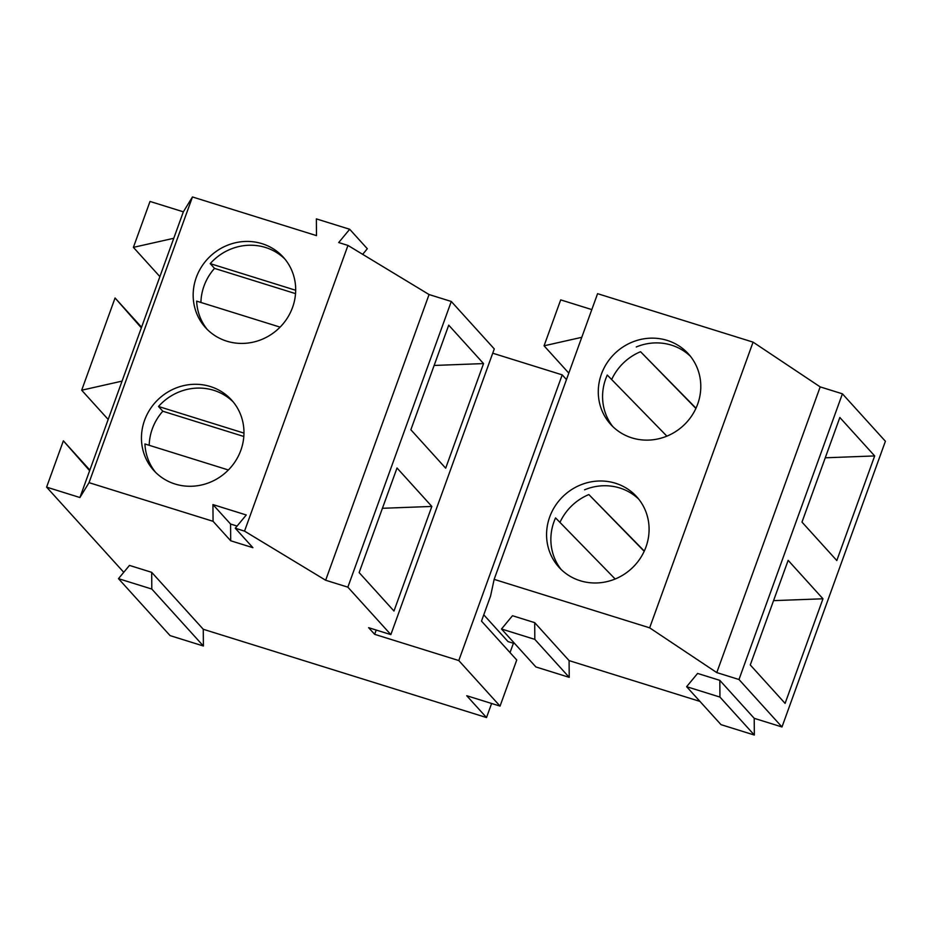 <?xml version="1.0" encoding="UTF-8"?>
<svg xmlns="http://www.w3.org/2000/svg" width="932" height="932" viewBox="0 0 932 932"><rect width="100%" height="100%" fill="white"/><g stroke="black" fill="none" stroke-linecap="round" stroke-linejoin="round"><path stroke-width="1.4" d="M237.078 526.067L230.565 524.04L230.693 540.77L252.91 547.69L235.283 528.234L244.534 531.124L325.652 580.24L347.857 587.16L390.858 634.61L368.641 627.69L374.652 634.331L458.789 660.555L500.053 706.107L466.734 695.726L486.516 717.558L491.607 703.474M510.025 652.598L513.404 643.255M486.516 717.558L203.269 629.275L203.397 646.004L170.078 635.612L118.492 578.667L129.466 565.409L151.683 572.33L203.269 629.275M382.435 508.29L431.842 506.437L393.98 611.031L359.146 572.597L397.02 467.992L431.842 506.437M159.885 276.618L133.393 247.364L150.017 201.44L183.348 211.832L192.458 196.955L316.484 235.621L316.367 218.892L349.686 229.272L338.7 242.541L347.962 245.431L429.07 294.547L451.286 301.467L494.275 348.918L390.858 634.61M492.725 353.205L562.206 374.862L566.47 379.58M108.182 419.458L81.69 390.217L115.067 297.984L141.338 327.854L89.635 470.695L63.364 440.836L46.6 487.133L79.919 497.525L89.635 470.695M81.69 390.217L122.057 381.118M133.393 247.364L173.771 238.277L141.338 327.854M141.571 327.225L115.067 297.984M173.771 238.277L183.348 211.832M79.919 497.525L89.041 482.66L192.458 196.955M123.758 572.306L46.6 487.133M89.856 470.077L63.364 440.836M230.693 540.77L213.067 521.314L89.041 482.66M235.283 528.234L246.269 514.977L212.939 504.585L213.067 521.314M244.534 531.124L347.962 245.431M226.779 341.17A52.472 49.757 137.8 0 1 205.541 327.656A52.472 49.757 137.8 0 1 211.016 255.554A52.472 49.757 137.8 0 1 283.305 257.197A52.472 49.757 137.8 0 1 286.555 319.233A52.472 49.757 137.8 0 1 226.779 341.17M175.065 484.023A52.472 49.757 137.8 0 1 153.827 470.509A52.472 49.757 137.8 0 1 159.302 398.407A52.472 49.757 137.8 0 1 231.59 400.049A52.472 49.757 137.8 0 1 234.841 462.086A52.472 49.757 137.8 0 1 175.065 484.023M325.652 580.24L429.07 294.547M347.857 587.16L451.286 301.467M362.676 254.343L367.313 248.728L349.686 229.272M151.683 572.33L151.811 589.059L118.492 578.667M719.819 680.348L719.947 697.078L686.616 686.686L697.602 673.428L719.819 680.348L754.209 718.316L781.983 726.972L738.983 679.51L716.778 672.589L649.651 627.83L494.146 579.366L490.593 595.967L481.495 621.096L516.747 660.007L500.053 706.107M458.789 660.555L562.206 374.862M374.652 634.331L376.213 630.055M483.545 363.585L445.682 468.19L410.861 429.757L448.723 325.152L483.545 363.585L434.137 365.449M230.565 524.04L212.939 504.585M151.811 589.059L203.397 646.004M228.387 469.984L144.938 443.97A52.472 49.757 -42.2 0 0 155.597 472.361M149.202 445.298A52.472 49.757 137.8 0 1 162.809 411.222L158.51 406.48L243.974 433.112M233.268 401.995A52.472 49.757 -42.2 0 0 158.51 406.48M162.809 411.222L243.823 436.479M280.089 327.132L196.64 301.129A52.472 49.757 -42.2 0 0 207.312 329.509M200.916 302.457A52.472 49.757 137.8 0 1 214.511 268.381L210.213 263.628L295.677 290.271M284.971 259.143A52.472 49.757 -42.2 0 0 210.213 263.628M214.511 268.381L295.537 293.627M512.483 615.726L534.7 622.646L569.091 660.613L569.219 677.343L535.888 666.951L501.498 628.995L512.483 615.726M699.944 701.4L569.091 660.613M514.825 643.697L507.998 641.577L483.766 614.817M568.811 373.126L544.067 345.807L560.691 299.883L591.808 309.587M494.146 579.366L597.575 293.673L753.079 342.137L820.195 386.897L842.412 393.817L885.4 441.267L781.983 726.972M754.209 718.316L754.337 735.045L721.019 724.653L686.616 686.686M788.146 560.342L822.968 598.787L785.105 703.392L750.272 664.947L788.146 560.342M839.848 417.501L874.682 455.934L836.808 560.54L801.986 522.106L839.848 417.501M738.983 679.51L842.412 393.817M716.778 672.589L820.195 386.897M649.651 627.83L753.079 342.137M534.7 622.646L534.817 639.375L501.498 628.995M534.817 639.375L569.219 677.343M581.778 337.314L544.067 345.807M631.896 437.877A52.472 49.757 137.8 0 1 610.658 424.363A52.472 49.757 137.8 0 1 616.134 352.261A52.472 49.757 137.8 0 1 688.422 353.915A52.472 49.757 137.8 0 1 691.661 415.94A52.472 49.757 137.8 0 1 631.896 437.877M580.182 580.729A52.472 49.757 137.8 0 1 558.944 567.215A52.472 49.757 137.8 0 1 564.419 495.113A52.472 49.757 137.8 0 1 636.707 496.756A52.472 49.757 137.8 0 1 639.958 558.792A52.472 49.757 137.8 0 1 580.182 580.729M825.263 457.798L874.682 455.934M773.56 600.639L822.968 598.787M719.947 697.078L754.337 735.045M615.167 579.005L555.554 517.889A52.472 49.757 -42.2 0 0 561.169 569.51M559.957 522.409A52.472 49.757 137.8 0 1 588.849 494.566L644.292 551.057M638.781 499.203A52.472 49.757 -42.2 0 0 584.55 489.813M588.849 494.566L644.187 551.29M666.881 436.153L607.268 375.048A52.472 49.757 -42.2 0 0 612.883 426.67M611.672 379.557A52.472 49.757 137.8 0 1 640.552 351.714L696.006 408.216M690.484 356.362A52.472 49.757 -42.2 0 0 636.253 346.972M640.552 351.714L695.901 408.437"/></g></svg>
